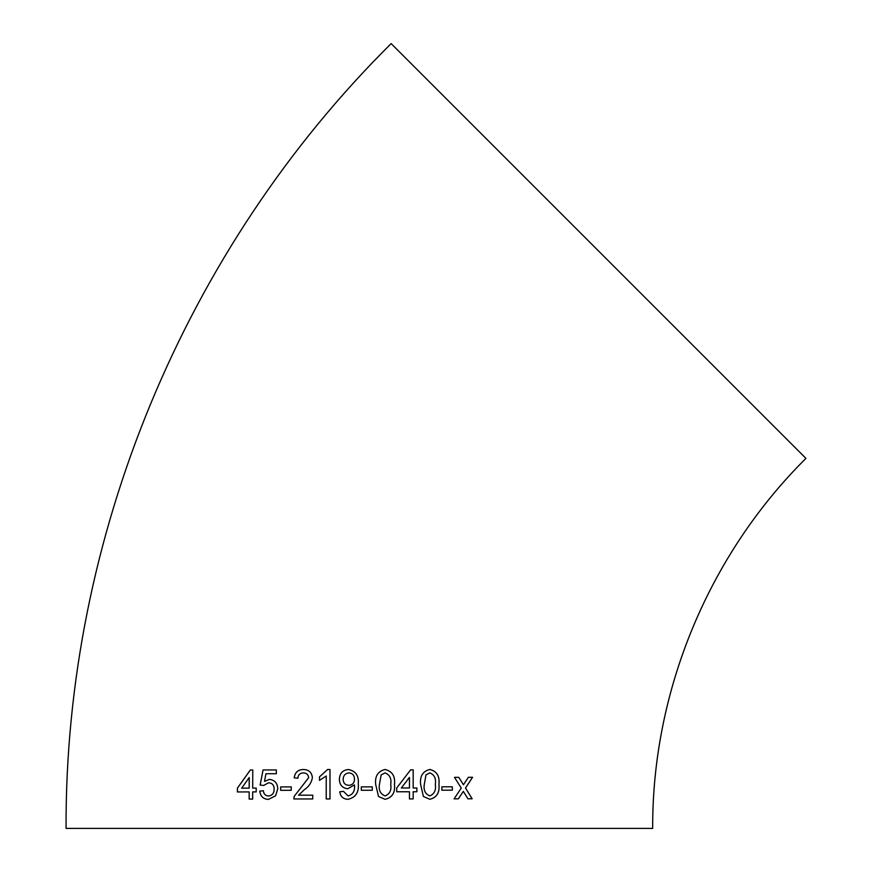 <?xml version="1.0" encoding="UTF-8"?>
<svg xmlns="http://www.w3.org/2000/svg" width="872" height="872" viewBox="0 0 872 872"><rect width="100%" height="100%" fill="white"/><g stroke="black" fill="none" stroke-linecap="round" stroke-linejoin="round"><path stroke-width="1.31" d="M598.541 250.994L805.935 458.389C708.533 554.995 652.114 691.213 652.67 828.4L66.065 828.4C64.888 537.425 184.57 248.509 391.147 43.6L598.541 250.994M467.948 798.796L472.144 798.785L465.517 788.048L472.58 777.279L468.384 777.301L463.457 784.756L458.803 777.334L454.508 777.344L461.266 788.07L454.094 798.85L458.378 798.828L463.315 791.373L467.948 798.796L472.144 798.785M441.842 790.206L452.317 790.174L452.317 786.784L441.842 786.806L441.842 790.206L452.317 790.174L452.285 786.784M429.776 799.286C436.73 797.597 439.782 792.626 438.921 784.375C439.848 776.178 436.807 771.208 429.831 769.475C422.822 771.219 419.748 776.189 420.609 784.408L423.4 796.463L429.798 799.286C436.763 797.608 439.815 792.637 438.954 784.375C439.87 776.178 436.839 771.208 429.852 769.475L430.539 769.529M416.903 787.983L413.175 787.983L413.197 769.878L410.592 769.878L396.716 787.994L396.727 791.765L409.448 791.765L409.448 798.926L413.175 798.926L413.175 791.754L416.892 791.754L416.903 787.983M385.086 799.319C392.247 797.608 395.365 792.637 394.46 784.418C395.387 776.222 392.258 771.251 385.086 769.507C377.903 771.23 374.764 776.211 375.679 784.429L378.524 796.485L385.086 799.319C392.258 797.608 395.376 792.637 394.471 784.418C395.398 776.222 392.269 771.251 385.097 769.507L385.675 769.54M361.302 790.261L372.279 790.261L372.279 786.871L361.302 786.871L361.302 790.261M339.393 779.274C339.524 784.887 342.304 788.048 347.732 788.757L354.479 784.909L354.501 785.628C354.98 791.144 352.844 794.577 348.092 795.929L343.524 791.394L339.764 791.776C340.429 796.528 343.143 799.046 347.895 799.319C355.656 797.586 359.111 792.354 358.272 783.634C358.97 775.699 355.678 770.99 348.418 769.507C342.642 770.107 339.633 773.366 339.393 779.274L339.404 779.274C339.524 784.887 342.304 788.048 347.732 788.757M348.506 769.507L348.418 769.507C342.642 770.107 339.644 773.366 339.404 779.274M319.49 780.353L326.237 776.004L326.226 798.948L329.987 798.948L329.987 769.507L327.578 769.507L319.49 776.865L319.49 780.353L319.49 776.865L327.589 769.507M303.369 772.919C306.497 772.995 308.252 774.587 308.644 777.671L294.202 796.354L293.82 798.97L312.743 798.959L312.743 795.177L298.551 795.188L304.306 789.727C308.808 786.74 311.5 782.707 312.383 777.639C311.773 772.352 308.797 769.649 303.456 769.518C298.039 769.605 294.954 772.374 294.202 777.835L297.886 778.206C298.137 774.794 299.968 773.028 303.369 772.919L303.543 772.93M280.653 790.315L291.237 790.294L291.237 786.893L280.664 786.915L280.653 790.315L280.686 786.915L291.259 786.893M269.502 779.383L264.499 781.367L265.949 773.737L276.337 773.715L276.348 769.932L263.039 769.965L260.129 785.073L263.704 785.443L268.5 782.784C272.217 783.012 274.091 785.127 274.135 789.138C274.124 793.237 272.228 795.526 268.456 796.005C265.415 795.776 263.704 794.021 263.333 790.73L259.758 791.122C260.466 796.387 263.355 799.155 268.423 799.395L275.574 795.809L277.754 788.898C277.536 783.22 274.778 780.048 269.502 779.383L264.499 781.367M256.215 788.114L252.684 788.125L252.76 769.998L250.308 770.009L237.402 788.179L237.391 791.961L249.163 791.907L249.163 799.079L252.673 799.068L252.673 791.896L256.205 791.885L256.215 788.114M256.248 788.114L252.717 788.125M252.804 770.009L250.308 770.009M250.351 770.009L237.402 788.179M237.446 788.19L237.435 791.961M249.196 799.079L249.163 791.907M241.653 788.168L249.207 788.135L249.25 777.53L241.653 788.168L249.174 788.135L249.218 777.53M276.37 769.943L263.039 769.965M263.072 769.965L260.161 785.073L263.736 785.443M268.522 782.794C272.249 783.012 274.124 785.127 274.157 789.138L274.135 789.138C274.157 793.248 272.26 795.537 268.478 796.005L268.456 796.005M263.366 790.73L259.758 791.122M259.791 791.122C260.499 796.398 263.388 799.155 268.456 799.406M303.478 769.518C298.06 769.605 294.976 772.374 294.224 777.835L297.908 778.206M303.391 772.919C306.508 772.995 308.274 774.587 308.666 777.682L308.644 777.671M308.666 777.682L294.202 796.354M294.224 796.354L293.842 798.97M326.248 776.004L326.237 798.948M354.49 784.909L354.501 785.628C354.98 791.144 352.844 794.577 348.092 795.929M343.535 791.394L339.775 791.776C340.429 796.528 343.143 799.046 347.906 799.319M348.876 785.356L348.876 785.356C352.55 784.985 354.413 782.925 354.49 779.197C354.457 775.415 352.626 773.322 348.996 772.897L348.985 772.897C345.192 773.377 343.241 775.568 343.154 779.481C343.339 783.154 345.247 785.105 348.876 785.356C352.55 784.985 354.424 782.925 354.49 779.197L354.49 779.197C354.457 775.415 352.626 773.322 348.985 772.897M372.279 790.261L372.279 786.871M385.043 772.897L381.14 774.925L379.451 784.418C378.513 790.206 380.388 794.043 385.075 795.929L385.086 795.929C389.773 794.032 391.648 790.196 390.721 784.408C391.659 778.587 389.773 774.75 385.053 772.897L381.14 774.914L379.451 784.418C378.513 790.206 380.399 794.043 385.086 795.929M413.165 787.983L413.175 769.867M413.154 798.926L413.165 791.754L416.881 791.754L416.881 787.983M409.448 777.388L401.327 787.994L409.448 787.983L409.459 777.388L401.349 787.994M424.293 784.386C423.378 790.174 425.209 794.011 429.776 795.885L429.798 795.885C434.365 793.989 436.207 790.152 435.313 784.375C436.229 778.543 434.387 774.707 429.798 772.875L425.961 774.892L424.315 784.386C423.4 790.174 425.231 794.011 429.798 795.885M429.776 772.875L425.983 774.892L424.315 784.386M472.112 798.774L465.517 788.048M465.485 788.048L472.548 777.279M458.77 777.334L463.457 784.756M454.061 798.85L458.345 798.828L463.315 791.373"/></g></svg>
